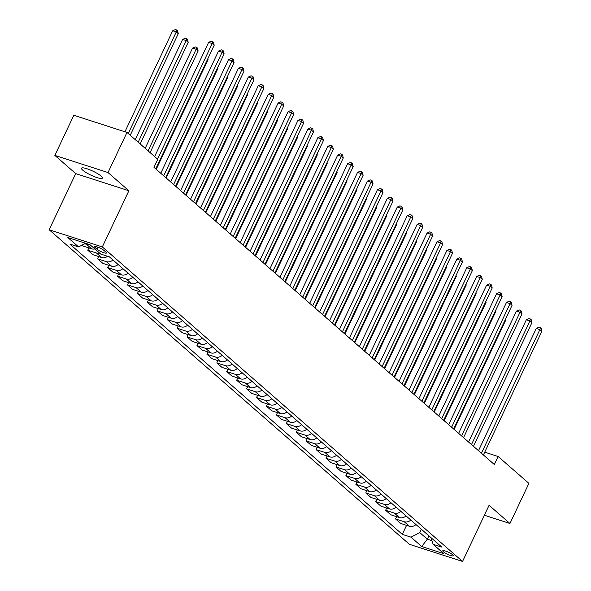 <?xml version="1.0" encoding="UTF-8"?>
<svg xmlns="http://www.w3.org/2000/svg" width="591" height="591" viewBox="0 0 591 591"><rect width="100%" height="100%" fill="white"/><g stroke="black" fill="none" stroke-linecap="round" stroke-linejoin="round"><path stroke-width="0.89" d="M101.157 176.133A11.576 2.224 -154.7 0 0 89.802 169.794A11.576 2.224 -154.7 0 0 81.499 168.221A11.576 2.224 -154.7 0 0 82.762 170.193A11.576 2.224 -154.7 0 0 94.124 176.539A11.576 2.224 -154.7 0 0 102.428 178.113A11.576 2.224 -154.7 0 0 101.157 176.133M452.595 554.742A5.784 1.108 -154.7 0 0 446.914 551.573A5.784 1.108 -154.7 0 0 442.762 550.782A5.784 1.108 -154.7 0 0 443.398 551.772A5.784 1.108 -154.7 0 0 449.079 554.942A5.784 1.108 -154.7 0 0 453.231 555.732A5.784 1.108 -154.7 0 0 452.595 554.742M49.156 229.766L409.371 544.289L462.546 561.45L102.324 246.927L49.156 229.766L75.707 173.599L128.875 190.76L108.02 172.557L54.852 155.396L75.707 173.599M54.852 155.396L73.816 115.275L126.984 132.436L108.02 172.557M126.984 132.436L157.767 159.311L153.97 167.334L494.335 464.519L498.124 456.496L484.731 452.174M95.158 247.629L96.909 249.158A5.607 1.079 -154.7 0 0 102.406 252.224A5.607 1.079 -154.7 0 0 106.432 252.992A5.607 1.079 -154.7 0 0 105.819 252.032L104.068 250.503A5.607 1.079 -154.7 0 0 98.564 247.437A5.607 1.079 -154.7 0 0 94.545 246.669A5.607 1.079 -154.7 0 0 95.158 247.629L95.676 246.536M85.584 243.27L78.573 246.912L69.878 244.105L402.301 534.36L406.564 525.34M78.573 246.912L67.854 237.552L89.98 244.689L100.706 254.056L109.401 256.863L441.817 547.111L433.122 544.304L443.848 553.671L421.715 546.527L410.996 537.16L402.301 534.36M484.384 515.241L509.944 523.493L528.908 483.372L498.124 456.496M509.944 523.493L489.089 505.283L462.546 561.45M128.875 190.76L102.324 246.927M478.703 450.231L477.535 449.854M428.903 535.838L427.323 539.184L431.932 540.676M421.361 529.248L419.773 532.602L427.323 539.184L421.715 546.527M89.374 244.497A7.232 5.88 131.1 0 1 86.53 244.334L84.683 243.736M416.005 524.572A7.232 5.88 131.1 0 1 409.415 526.263L400.72 523.456L395.556 518.95L396.635 516.674M406.076 515.906A7.232 5.88 131.1 0 1 399.486 517.59L390.791 514.783L385.627 510.277L386.706 508.001M396.147 507.233A7.232 5.88 131.1 0 1 389.558 508.925L380.863 506.118L375.699 501.611L376.777 499.336M386.218 498.568A7.232 5.88 131.1 0 1 379.629 500.252L370.934 497.445L365.77 492.938L366.848 490.663M376.29 489.895A7.232 5.88 131.1 0 1 369.7 491.586L361.005 488.779L355.841 484.273L356.92 481.997M366.361 481.229A7.232 5.88 131.1 0 1 359.771 482.913L351.076 480.106L345.912 475.6L346.991 473.325M356.432 472.556A7.232 5.88 131.1 0 1 349.842 474.248L341.147 471.441L335.983 466.934L337.062 464.659M346.503 463.891A7.232 5.88 131.1 0 1 339.914 465.575L331.219 462.768L326.055 458.261L327.133 455.986M336.575 455.218A7.232 5.88 131.1 0 1 329.985 456.909L321.29 454.102L316.126 449.596L317.204 447.321M326.646 446.552A7.232 5.88 131.1 0 1 320.056 448.237L311.361 445.429L306.197 440.923L307.276 438.648M316.717 437.879A7.232 5.88 131.1 0 1 310.127 439.571L301.432 436.764L296.268 432.257L297.347 429.982M306.788 429.214A7.232 5.88 131.1 0 1 300.198 430.898L291.503 428.091L286.34 423.584L287.418 421.309M296.859 420.541A7.232 5.88 131.1 0 1 290.27 422.233L281.575 419.425L276.411 414.919L277.489 412.636M286.93 411.875A7.232 5.88 131.1 0 1 280.341 413.56L271.646 410.752L266.482 406.246L267.56 403.971M277.002 403.202A7.232 5.88 131.1 0 1 270.412 404.894L261.717 402.087L256.553 397.58L257.632 395.298M267.073 394.537A7.232 5.88 131.1 0 1 260.483 396.221L251.788 393.414L246.624 388.908L247.703 386.632M257.144 385.864A7.232 5.88 131.1 0 1 250.554 387.556L241.859 384.748L236.695 380.235L237.774 377.959M247.215 377.198A7.232 5.88 131.1 0 1 240.626 378.883L231.931 376.075L226.767 371.569L227.845 369.294M237.286 368.525A7.232 5.88 131.1 0 1 230.697 370.21L222.002 367.41L216.838 362.896L217.916 360.621M227.358 359.86A7.232 5.88 131.1 0 1 220.768 361.544L212.073 358.737L206.909 354.231L207.988 351.955M217.429 351.187A7.232 5.88 131.1 0 1 210.839 352.871L202.144 350.071L196.98 345.558L198.059 343.282M207.5 342.521A7.232 5.88 131.1 0 1 200.91 344.206L192.215 341.399L187.052 336.892L188.123 334.617M197.571 333.849A7.232 5.88 131.1 0 1 190.982 335.533L182.287 332.733L177.123 328.219L178.194 325.944M187.643 325.176A7.232 5.88 131.1 0 1 181.053 326.867L172.358 324.06L167.194 319.554L168.265 317.278M177.714 316.51A7.232 5.88 131.1 0 1 171.124 318.194L162.429 315.395L157.265 310.881L158.336 308.605M167.785 307.837A7.232 5.88 131.1 0 1 161.195 309.529L152.5 306.722L147.336 302.215L148.407 299.94M157.856 299.172A7.232 5.88 131.1 0 1 151.266 300.856L142.571 298.056L137.407 293.542L138.479 291.267M147.927 290.499A7.232 5.88 131.1 0 1 141.33 292.19L132.643 289.383L127.479 284.877L128.55 282.601M137.999 281.833A7.232 5.88 131.1 0 1 131.401 283.517L122.714 280.718L117.55 276.204L118.621 273.929M128.07 273.16A7.232 5.88 131.1 0 1 121.473 274.852L112.785 272.045L107.621 267.538L108.692 265.263M118.141 264.495A7.232 5.88 131.1 0 1 111.544 266.179L102.856 263.372L97.692 258.865L98.763 256.59M107.628 256.287A7.232 5.88 131.1 0 1 101.615 257.513L92.927 254.706L87.763 250.2L88.835 247.925M94.848 248.937A7.232 5.88 131.1 0 1 91.686 248.841L82.999 246.033L81.972 245.147M99.613 253.103A7.232 5.88 131.1 0 1 96.459 253.007L87.763 250.2M112.977 259.988A7.232 5.88 131.1 0 1 106.387 261.673L97.692 258.865M122.906 268.654A7.232 5.88 131.1 0 1 116.316 270.346L107.621 267.538M132.835 277.327A7.232 5.88 131.1 0 1 126.245 279.011L117.55 276.204M142.763 285.992A7.232 5.88 131.1 0 1 136.174 287.684L127.479 284.877M152.692 294.665A7.232 5.88 131.1 0 1 146.103 296.35L137.407 293.542M162.621 303.331A7.232 5.88 131.1 0 1 156.031 305.022L147.336 302.215M172.55 312.004A7.232 5.88 131.1 0 1 165.96 313.688L157.265 310.881M182.479 320.669A7.232 5.88 131.1 0 1 175.889 322.361L167.194 319.554M192.407 329.342A7.232 5.88 131.1 0 1 185.818 331.026L177.123 328.219M202.336 338.008A7.232 5.88 131.1 0 1 195.747 339.699L187.052 336.892M212.265 346.681A7.232 5.88 131.1 0 1 205.675 348.365L196.98 345.558M222.194 355.346A7.232 5.88 131.1 0 1 215.604 357.038L206.909 354.231M232.123 364.019A7.232 5.88 131.1 0 1 225.533 365.703L216.838 362.896M242.051 372.685A7.232 5.88 131.1 0 1 235.462 374.376L226.767 371.569M251.98 381.358A7.232 5.88 131.1 0 1 245.391 383.042L236.695 380.235M261.909 390.023A7.232 5.88 131.1 0 1 255.319 391.715L246.624 388.908M271.838 398.696A7.232 5.88 131.1 0 1 265.248 400.38L256.553 397.58M281.767 407.362A7.232 5.88 131.1 0 1 275.177 409.053L266.482 406.246M291.695 416.034A7.232 5.88 131.1 0 1 285.106 417.719L276.411 414.919M301.624 424.7A7.232 5.88 131.1 0 1 295.035 426.392L286.34 423.584M311.553 433.373A7.232 5.88 131.1 0 1 304.963 435.057L296.268 432.257M321.482 442.046A7.232 5.88 131.1 0 1 314.892 443.73L306.197 440.923M331.411 450.711A7.232 5.88 131.1 0 1 324.821 452.396L316.126 449.596M341.339 459.384A7.232 5.88 131.1 0 1 334.75 461.069L326.055 458.261M351.268 468.05A7.232 5.88 131.1 0 1 344.679 469.734L335.983 466.934M361.197 476.723A7.232 5.88 131.1 0 1 354.607 478.407L345.912 475.6M371.126 485.388A7.232 5.88 131.1 0 1 364.536 487.073L355.841 484.273M381.055 494.061A7.232 5.88 131.1 0 1 374.465 495.746L365.77 492.938M390.983 502.727A7.232 5.88 131.1 0 1 384.394 504.418L375.699 501.611M400.912 511.4A7.232 5.88 131.1 0 1 394.323 513.084L385.627 510.277M410.841 520.065A7.232 5.88 131.1 0 1 404.251 521.757L395.556 518.95M410.996 537.16L419.773 532.602M430.92 537.596L433.122 544.304M157.561 159.127L212.206 43.52L214.193 45.256L155.751 168.886M154.628 156.571L208.616 42.36L212.206 43.52L212.708 41.606L213.506 42.301L214.193 45.256M208.616 42.36L211.275 41.141L212.708 41.606M130.234 135.273L178.268 33.665L176.281 31.929L172.69 30.769L124.945 131.778M172.69 30.769L175.35 29.55L176.783 30.015L176.281 31.929L128.247 133.536M176.783 30.015L177.581 30.71L178.268 33.665M163.692 175.822L222.135 52.193L224.122 53.921L165.679 177.559M160.767 173.266L218.544 51.033L222.135 52.193L222.637 50.279L223.435 50.974L224.122 53.921M218.544 51.033L221.204 49.814L222.637 50.279M173.621 184.495L232.064 60.858L234.051 62.594L175.608 186.224M170.696 181.932L228.473 59.698L232.064 60.858L232.566 58.945L233.364 59.639L234.051 62.594M228.473 59.698L231.133 58.479L232.566 58.945M183.55 193.161L241.992 69.531L243.98 71.26L185.537 194.897M180.624 190.605L238.402 68.371L241.992 69.531L242.495 67.618L243.293 68.312L243.98 71.26M238.402 68.371L241.062 67.152L242.495 67.618M140.163 143.945L188.197 42.33L186.209 40.594L182.619 39.434L135.25 139.653M182.619 39.434L185.279 38.223L186.712 38.681L186.209 40.594L138.176 142.209M186.712 38.681L187.51 39.375L188.197 42.33M150.092 152.611L198.125 51.003L196.138 49.267L192.548 48.107L145.179 148.319M192.548 48.107L195.207 46.888L196.64 47.354L196.138 49.267L148.105 150.882M196.64 47.354L197.438 48.048L198.125 51.003M156.231 169.307L208.054 59.669L207.574 59.255M207.833 58.708L208.054 59.669M193.479 201.834L251.921 78.197L253.908 79.933L195.466 203.563M190.553 199.27L248.331 77.037L251.921 78.197L252.423 76.283L253.221 76.978L253.908 79.933M248.331 77.037L250.99 75.818L252.423 76.283M166.16 177.972L217.983 68.342L217.503 67.921M217.761 67.381L217.983 68.342M203.407 210.499L261.85 86.87L263.837 88.598L205.395 212.235M200.482 207.943L258.26 85.71L261.85 86.87L262.352 84.956L263.15 85.651L263.837 88.598M258.26 85.71L260.919 84.491L262.352 84.956M213.336 219.172L271.779 95.535L273.766 97.271L215.323 220.901M210.411 216.609L268.188 94.375L271.779 95.535L272.281 93.622L273.079 94.316L273.766 97.271M268.188 94.375L270.848 93.156L272.281 93.622M223.265 227.838L281.708 104.208L283.695 105.937L225.252 229.574M220.34 225.282L278.117 103.048L281.708 104.208L282.21 102.295L283.008 102.989L283.695 105.937M278.117 103.048L280.777 101.829L282.21 102.295M233.194 236.511L291.636 112.874L293.624 114.61L235.181 238.239M230.268 233.947L288.046 111.714L291.636 112.874L292.139 110.96L292.937 111.655L293.624 114.61M288.046 111.714L290.706 110.495L292.139 110.96M243.123 245.176L301.565 121.547L303.552 123.283L245.11 246.912M240.197 242.62L297.975 120.387L301.565 121.547L302.067 119.633L302.865 120.328L303.552 123.283M297.975 120.387L300.634 119.168L302.067 119.633M176.088 186.645L227.912 77.007L227.432 76.594M227.69 76.047L227.912 77.007M186.017 195.311L237.841 85.68L237.36 85.259M237.619 84.72L237.841 85.68M195.946 203.984L247.769 94.346L247.289 93.932M247.548 93.385L247.769 94.346M205.875 212.649L257.698 103.019L257.218 102.598M257.477 102.058L257.698 103.019M215.804 221.322L267.627 111.684L267.147 111.271M267.405 110.724L267.627 111.684M253.051 253.849L311.494 130.212L313.481 131.948L255.039 255.578M250.126 251.286L307.904 129.052L311.494 130.212L311.996 128.299L312.794 128.993L313.481 131.948M307.904 129.052L310.563 127.841L311.996 128.299M225.732 229.988L277.556 120.357L277.076 119.936M277.334 119.397L277.556 120.357M262.98 262.515L321.423 138.885L323.41 140.621L264.967 264.251M260.055 259.959L317.832 137.725L321.423 138.885L321.925 136.972L322.723 137.666L323.41 140.621M317.832 137.725L320.492 136.506L321.925 136.972M235.661 238.661L287.485 129.023L287.004 128.609M287.263 128.07L287.485 129.023M272.909 271.188L331.352 147.551L333.339 149.287L274.896 272.924M269.984 268.624L327.761 146.391L331.352 147.551L331.854 145.637L332.652 146.332L333.339 149.287M327.761 146.391L330.421 145.179L331.854 145.637M245.59 247.334L297.413 137.696L296.933 137.275M297.192 136.735L297.413 137.696M282.838 279.853L341.28 156.223L343.268 157.96L284.825 281.589M279.912 277.297L337.69 155.064L341.28 156.223L341.783 154.31L342.581 155.005L343.268 157.96M337.69 155.064L340.35 153.845L341.783 154.31M255.519 255.999L307.342 146.361L306.862 145.947M307.121 145.408L307.342 146.361M292.767 288.526L351.209 164.889L353.196 166.625L294.754 290.262M289.841 285.963L347.619 163.729L351.209 164.889L351.711 162.976L352.509 163.67L353.196 166.625M347.619 163.729L350.278 162.518L351.711 162.976M265.448 264.672L317.271 155.034L316.791 154.613M317.049 154.074L317.271 155.034M302.695 297.192L361.138 173.562L363.125 175.298L304.683 298.928M299.77 294.636L357.548 172.402L361.138 173.562L361.64 171.649L362.438 172.343L363.125 175.298M357.548 172.402L360.207 171.183L361.64 171.649M275.376 273.338L327.2 163.7L326.72 163.286M326.978 162.747L327.2 163.7M312.624 305.865L371.067 182.227L373.054 183.964L314.611 307.601M309.699 303.301L367.476 181.075L371.067 182.227L371.569 180.314L372.367 181.009L373.054 183.964M367.476 181.075L370.136 179.856L371.569 180.314M322.553 314.53L380.996 190.9L382.983 192.636L324.54 316.266M319.628 311.974L377.405 189.741L380.996 190.9L381.498 188.987L382.296 189.681L382.983 192.636M377.405 189.741L380.065 188.522L381.498 188.987M332.482 323.203L390.924 199.566L392.912 201.302L334.469 324.939M329.556 320.647L387.334 198.413L390.924 199.566L391.427 197.653L392.225 198.347L392.912 201.302M387.334 198.413L389.994 197.195L391.427 197.653M342.411 331.869L400.853 208.239L402.84 209.975L344.398 333.605M339.485 329.313L397.263 207.079L400.853 208.239L401.355 206.325L402.153 207.02L402.84 209.975M397.263 207.079L399.922 205.86L401.355 206.325M352.339 340.542L410.782 216.912L412.769 218.64L354.327 342.278M349.414 337.986L407.192 215.752L410.782 216.912L411.284 214.991L412.082 215.685L412.769 218.64M407.192 215.752L409.851 214.533L411.284 214.991M362.268 349.207L420.711 225.577L422.698 227.313L364.255 350.943M359.343 346.651L417.12 224.417L420.711 225.577L421.22 223.664L422.011 224.358L422.698 227.313M417.12 224.417L419.78 223.199L421.22 223.664M372.197 357.88L430.64 234.25L432.627 235.979L374.184 359.616M369.272 355.324L427.049 233.09L430.64 234.25L431.149 232.337L431.94 233.024L432.627 235.979M427.049 233.09L429.709 231.871L431.149 232.337M382.126 366.553L440.568 242.916L442.556 244.652L384.113 368.282M379.2 363.99L436.978 241.756L440.568 242.916L441.078 241.002L441.869 241.697L442.556 244.652M436.978 241.756L439.638 240.537L441.078 241.002M392.055 375.219L450.497 251.589L452.484 253.317L394.042 376.955M389.129 372.662L446.907 250.429L450.497 251.589L451.007 249.675L451.797 250.362L452.484 253.317M446.907 250.429L449.566 249.21L451.007 249.675M401.991 383.891L460.426 260.254L462.413 261.99L403.971 385.62M399.058 381.328L456.836 259.094L460.426 260.254L460.936 258.341L461.726 259.035L462.413 261.99M456.836 259.094L459.495 257.875L460.936 258.341M411.92 392.557L470.355 268.927L472.342 270.656L413.899 394.293M408.987 390.001L466.764 267.767L470.355 268.927L470.864 267.014L471.655 267.701L472.342 270.656M466.764 267.767L469.424 266.548L470.864 267.014M421.848 401.23L480.284 277.593L482.271 279.329L423.828 402.959M418.916 398.666L476.693 276.433L480.284 277.593L480.793 275.679L481.584 276.374L482.271 279.329M476.693 276.433L479.353 275.214L480.793 275.679M431.777 409.895L490.212 286.266L492.2 287.994L433.757 411.632M428.844 407.339L486.622 285.106L490.212 286.266L490.722 284.352L491.513 285.039L492.2 287.994M486.622 285.106L489.282 283.887L490.722 284.352M441.706 418.568L500.141 294.931L502.128 296.667L443.686 420.297M438.773 416.005L496.551 293.771L500.141 294.931L500.651 293.018L501.441 293.712L502.128 296.667M496.551 293.771L499.21 292.552L500.651 293.018M451.635 427.234L510.07 303.604L512.057 305.333L453.615 428.97M448.702 424.678L506.48 302.444L510.07 303.604L510.58 301.691L511.37 302.385L512.057 305.333M506.48 302.444L509.139 301.225L510.58 301.691M461.564 435.907L519.999 312.27L521.986 314.006L463.543 437.635M458.631 433.343L516.408 311.11L519.999 312.27L520.508 310.356L521.299 311.051L521.986 314.006M516.408 311.11L519.068 309.891L520.508 310.356M471.492 444.572L529.928 320.943L531.915 322.671L473.472 446.308M468.56 442.016L526.337 319.783L529.928 320.943L530.437 319.029L531.228 319.724L531.915 322.671M526.337 319.783L528.997 318.564L530.437 319.029M481.421 453.245L539.856 329.608L541.844 331.344L483.401 454.974M478.488 450.682L536.266 328.448L539.856 329.608L540.366 327.695L541.157 328.389L541.844 331.344M536.266 328.448L538.926 327.229L540.366 327.695M285.305 282.01L337.129 172.373L336.648 171.951M336.907 171.412L337.129 172.373M295.234 290.676L347.057 181.038L346.577 180.624M346.836 180.085L347.057 181.038M305.163 299.349L356.986 189.711L356.506 189.29M356.765 188.751L356.986 189.711M315.092 308.014L366.915 198.377L366.435 197.963M366.693 197.424L366.915 198.377M325.02 316.687L376.844 207.049L376.364 206.628M376.622 206.089L376.844 207.049M334.949 325.353L386.773 215.715L386.292 215.301M386.551 214.762L386.773 215.715M344.878 334.026L396.701 224.388L396.221 223.967M396.48 223.428L396.701 224.388M354.807 342.691L406.63 233.053L406.15 232.64M406.409 232.1L406.63 233.053M364.736 351.364L416.559 241.726L416.079 241.305M416.337 240.766L416.559 241.726M374.664 360.03L426.488 250.392L426.008 249.978M426.266 249.439L426.488 250.392M384.593 368.703L436.417 259.065L435.936 258.644M436.195 258.104L436.417 259.065M394.522 377.368L446.345 267.738L445.865 267.317M446.124 266.777L446.345 267.738M404.451 386.041L456.274 276.403L455.801 275.982M456.053 275.443L456.274 276.403M414.38 394.707L466.203 285.076L465.73 284.655M465.981 284.116L466.203 285.076M424.308 403.38L476.132 293.742L475.659 293.328M475.91 292.781L476.132 293.742M434.237 412.045L486.061 302.415L485.588 301.994M485.839 301.454L486.061 302.415M444.166 420.718L495.989 311.08L495.517 310.667M495.768 310.12L495.989 311.08M454.095 429.384L505.918 319.753L505.445 319.332M505.697 318.793L505.918 319.753M91.686 248.841L86.53 244.334M101.615 257.513L96.459 253.007M111.544 266.179L106.387 261.673M121.473 274.852L116.316 270.346M131.401 283.517L126.245 279.011M141.33 292.19L136.174 287.684M151.266 300.856L146.103 296.35M161.195 309.529L156.031 305.022M171.124 318.194L165.96 313.688M181.053 326.867L175.889 322.361M190.982 335.533L185.818 331.026M200.91 344.206L195.747 339.699M210.839 352.871L205.675 348.365M220.768 361.544L215.604 357.038M230.697 370.21L225.533 365.703M240.626 378.883L235.462 374.376M250.554 387.556L245.391 383.042M260.483 396.221L255.319 391.715M270.412 404.894L265.248 400.38M280.341 413.56L275.177 409.053M290.27 422.233L285.106 417.719M300.198 430.898L295.035 426.392M310.127 439.571L304.963 435.057M320.056 448.237L314.892 443.73M329.985 456.909L324.821 452.396M339.914 465.575L334.75 461.069M349.842 474.248L344.679 469.734M359.771 482.913L354.607 478.407M369.7 491.586L364.536 487.073M379.629 500.252L374.465 495.746M389.558 508.925L384.394 504.418M399.486 517.59L394.323 513.084M409.415 526.263L404.251 521.757M97.847 247.156L96.909 249.158"/></g></svg>

